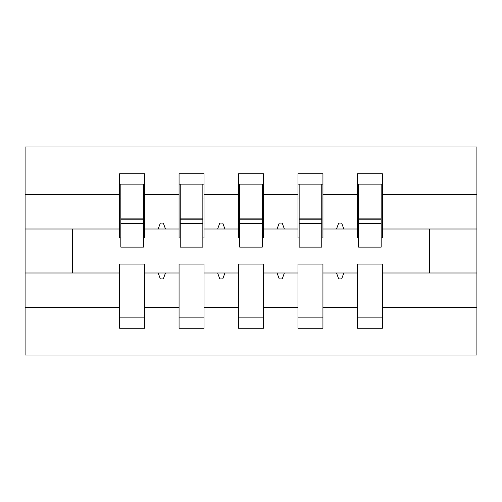 <?xml version="1.0" encoding="UTF-8"?>
<svg xmlns="http://www.w3.org/2000/svg" width="502" height="502" viewBox="0 0 502 502"><rect width="100%" height="100%" fill="white"/><g stroke="black" fill="none" stroke-linecap="round" stroke-linejoin="round"><path stroke-width="0.75" d="M357.411 307.324L322.93 307.324L322.93 264.077L297.962 264.077L297.962 307.324L263.481 307.324L263.481 264.077L238.519 264.077L238.519 307.324L204.038 307.324L204.038 264.077L179.07 264.077L179.07 272.994L144.589 272.994L144.589 264.077L119.62 264.077L119.62 307.324L25.1 307.324L25.1 355.033L476.9 355.033L476.9 307.324L382.38 307.324L382.38 328.283L357.411 328.283L357.411 272.994L336.522 272.994L338.687 278.943L341.655 278.943L343.82 272.994M382.38 307.324L382.38 264.077L357.411 264.077L357.411 272.994M476.9 307.324L476.9 229.006L382.38 229.006L382.38 173.717L357.411 173.717L357.411 194.676L322.93 194.676L322.93 237.923L321.744 237.923M358.597 237.923L357.411 237.923L357.411 194.676M297.962 307.324L297.962 328.283L322.93 328.283L322.93 307.324M322.93 194.676L322.93 173.717L297.962 173.717L297.962 194.676L263.481 194.676L263.481 237.923L262.295 237.923M299.154 237.923L297.962 237.923L297.962 194.676M238.519 307.324L238.519 328.283L263.481 328.283L263.481 307.324M263.481 194.676L263.481 173.717L238.519 173.717L238.519 194.676L204.038 194.676L204.038 237.923L202.846 237.923M239.705 237.923L238.519 237.923L238.519 194.676M204.038 307.324L204.038 328.283L179.07 328.283L179.07 272.994M204.038 194.676L204.038 173.717L179.07 173.717L179.07 194.676L144.589 194.676L144.589 173.717L119.62 173.717L119.62 194.676L25.1 194.676L25.1 146.967L476.9 146.967L476.9 194.676L382.38 194.676M180.256 237.923L179.07 237.923L179.07 194.676M119.62 307.324L119.62 328.283L144.589 328.283L144.589 272.994M120.813 237.923L119.62 237.923L119.62 194.676M382.38 229.006L382.38 237.923L381.187 237.923M179.07 307.324L144.589 307.324M336.522 272.994L322.93 272.994M357.411 229.006L343.82 229.006L341.655 223.057L338.687 223.057L336.522 229.006L322.93 229.006M336.522 229.006L343.82 229.006M277.073 272.994L279.237 278.943L282.212 278.943L284.37 272.994L263.481 272.994M297.962 272.994L284.37 272.994M297.962 229.006L284.37 229.006L282.212 223.057L279.237 223.057L277.073 229.006L263.481 229.006M277.073 229.006L284.37 229.006M217.63 272.994L219.788 278.943L222.762 278.943L224.927 272.994L204.038 272.994M238.519 272.994L224.927 272.994M238.519 229.006L224.927 229.006L222.762 223.057L219.788 223.057L217.63 229.006L204.038 229.006M217.63 229.006L224.927 229.006M158.18 272.994L160.345 278.943L163.313 278.943L165.478 272.994M179.07 229.006L165.478 229.006L163.313 223.057L160.345 223.057L158.18 229.006L144.589 229.006L144.589 194.676M158.18 229.006L165.478 229.006M144.589 229.006L144.589 237.923L143.403 237.923M119.62 272.994L25.1 272.994L25.1 194.676M25.1 307.324L25.1 272.994M119.62 229.006L25.1 229.006M476.9 229.006L476.9 194.676M72.658 272.994L72.658 229.006M429.342 229.006L429.342 272.994L382.38 272.994M476.9 272.994L429.342 272.994M119.62 184.121L120.813 184.121L119.62 184.121M120.813 223.359L120.813 184.121L144.589 184.121L143.403 184.121L143.403 247.135L120.813 247.135L120.813 223.359L143.403 223.359M119.62 317.879L144.589 317.879M179.07 184.121L180.256 184.121L179.07 184.121M180.256 223.359L180.256 184.121L204.038 184.121L202.846 184.121L202.846 247.135L180.256 247.135L180.256 223.359L202.846 223.359M179.07 317.879L204.038 317.879M238.519 184.121L239.705 184.121L238.519 184.121M239.705 223.359L239.705 184.121L263.481 184.121L262.295 184.121L262.295 247.135L239.705 247.135L239.705 223.359L262.295 223.359M238.519 317.879L263.481 317.879M297.962 184.121L299.154 184.121L297.962 184.121M299.154 223.359L299.154 184.121L322.93 184.121L321.744 184.121L321.744 247.135L299.154 247.135L299.154 223.359L321.744 223.359M297.962 317.879L322.93 317.879M357.411 184.121L358.597 184.121L357.411 184.121M358.597 223.359L358.597 184.121L382.38 184.121L381.187 184.121L381.187 247.135L358.597 247.135L358.597 223.359L381.187 223.359M357.411 317.879L382.38 317.879M143.403 198.987L144.589 198.987M119.62 198.987L120.813 198.987M120.813 219.788L143.403 219.788M202.846 198.987L204.038 198.987M179.07 198.987L180.256 198.987M180.256 219.788L202.846 219.788M262.295 198.987L263.481 198.987M238.519 198.987L239.705 198.987M239.705 219.788L262.295 219.788M321.744 198.987L322.93 198.987M297.962 198.987L299.154 198.987M299.154 219.788L321.744 219.788M381.187 198.987L382.38 198.987M357.411 198.987L358.597 198.987M358.597 219.788L381.187 219.788M120.813 218.891L143.403 218.891M180.256 218.891L202.846 218.891M239.705 218.891L262.295 218.891M299.154 218.891L321.744 218.891M358.597 218.891L381.187 218.891"/></g></svg>

